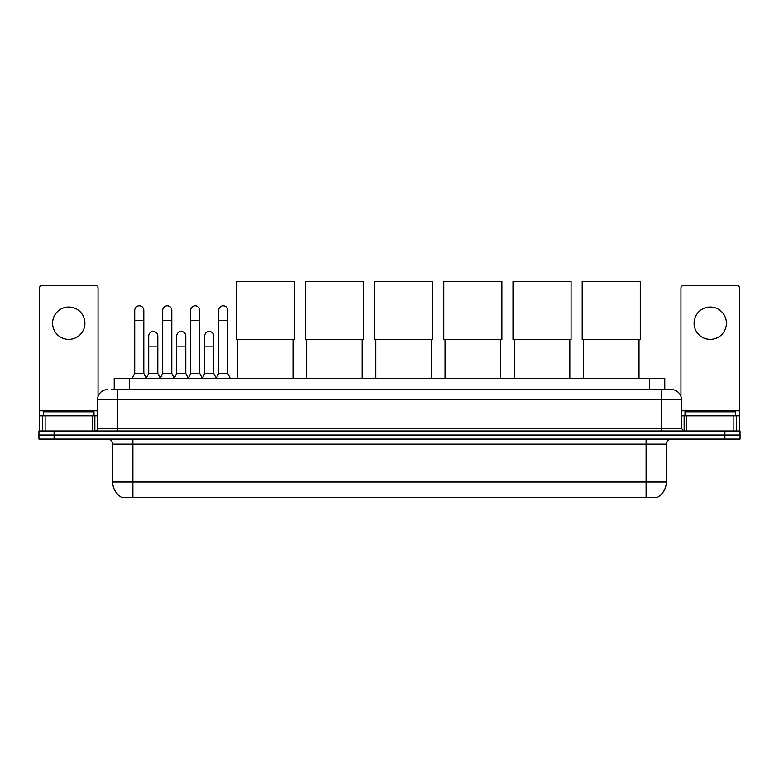 <?xml version="1.0" encoding="UTF-8"?>
<svg xmlns="http://www.w3.org/2000/svg" width="779" height="779" viewBox="0 0 779 779"><rect width="100%" height="100%" fill="white"/><g stroke="black" fill="none" stroke-linecap="round" stroke-linejoin="round"><path stroke-width="1.17" d="M114.221 389.578L114.221 378.467L664.779 378.467L664.779 389.578M657.719 497.177L657.719 497.674L121.281 497.674L121.281 497.177M121.436 497.265A17.683 17.683 0 0 1 112.692 482.016L132.897 482.016L132.897 497.265L646.103 497.265L646.103 482.016L666.308 482.016L666.308 444.127A5.054 5.054 0 0 1 671.352 439.074M112.692 482.016L112.692 444.127C112.4 441.06 110.715 439.375 107.648 439.074M657.564 497.265A17.683 17.683 0 0 0 666.308 482.016M54.102 430.991L740.05 430.991L740.05 435.033L38.95 435.033L38.95 439.074L54.102 439.074L54.102 435.033L38.95 435.033L38.95 430.991L54.102 430.991L54.102 435.033L740.05 435.033L740.05 439.074L54.102 439.074M111.416 389.578L671.352 389.578A10.098 10.098 0 0 1 681.459 399.676L681.459 428.469L683.981 430.991M111.183 389.578L117.746 389.578L117.746 399.676L97.541 399.676L97.541 428.469A2.522 2.522 0 0 1 95.019 430.991M107.648 389.578A10.098 10.098 0 0 0 97.541 399.676M681.459 399.676L661.254 399.676L661.254 389.578L671.352 389.578M94.006 415.84L94.006 411.799L43.497 411.799L43.497 415.84M68.756 307.043A16.164 16.164 0 0 0 52.592 323.207A16.164 16.164 0 0 0 68.756 339.371A16.164 16.164 0 0 0 84.911 323.207A16.164 16.164 0 0 0 68.756 307.043M92.37 430.991L92.37 415.84L45.133 415.84L45.133 430.991M98.047 396.521L98.047 288.045A2.522 2.522 0 0 0 95.525 285.523L41.978 285.523A2.522 2.522 0 0 0 39.456 288.045L39.456 415.84L45.133 415.84M92.37 415.84L97.541 415.84M39.456 430.991L39.456 415.84M735.503 415.84L735.503 411.799L684.994 411.799L684.994 415.84M237.459 339.42L237.459 378.467M293.021 339.42L293.021 378.467M236.193 281.326L294.287 281.326L294.287 339.42L236.193 339.42L236.193 281.326M306.663 339.42L306.663 378.467M362.225 339.42L362.225 378.467M305.397 281.326L363.491 281.326L363.491 339.42L305.397 339.42L305.397 281.326M375.858 339.42L375.858 378.467M431.42 339.42L431.42 378.467M374.602 281.326L432.686 281.326L432.686 339.42L374.602 339.42L374.602 281.326M445.062 339.42L445.062 378.467M500.624 339.42L500.624 378.467M443.796 281.326L501.89 281.326L501.89 339.42L443.796 339.42L443.796 281.326M514.267 339.42L514.267 378.467M569.829 339.42L569.829 378.467M513.001 281.326L571.085 281.326L571.085 339.42L513.001 339.42L513.001 281.326M583.461 339.42L583.461 378.467M639.023 339.42L639.023 378.467M582.205 281.326L640.289 281.326L640.289 339.42L582.205 339.42L582.205 281.326M132.196 378.467L134.718 373.414L143.813 373.414L146.335 378.467M143.813 373.414L143.813 310.373A4.547 4.547 0 0 0 139.266 305.826A4.547 4.547 0 0 1 139.548 305.835M134.718 373.414L134.718 320.481L143.813 320.481M134.718 320.481L134.718 310.373A4.547 4.547 0 0 1 139.266 305.826M160.182 378.467L162.704 373.414L171.799 373.414L174.321 378.467M171.799 373.414L171.799 310.373A4.547 4.547 0 0 0 167.251 305.826A4.547 4.547 0 0 1 167.534 305.835M162.704 373.414L162.704 320.481L171.799 320.481M162.704 320.481L162.704 310.373A4.547 4.547 0 0 1 167.251 305.826M188.158 378.467L190.689 373.414L199.775 373.414L202.306 378.467M199.775 373.414L199.775 310.373A4.547 4.547 0 0 0 195.237 305.826A4.547 4.547 0 0 1 195.519 305.835M190.689 373.414L190.689 320.481L199.775 320.481M190.689 320.481L190.689 310.373A4.547 4.547 0 0 1 195.237 305.826M216.143 378.467L218.665 373.414L227.76 373.414L230.292 378.467M227.76 373.414L227.76 310.373A4.547 4.547 0 0 0 223.213 305.826A4.547 4.547 0 0 1 223.505 305.835M218.665 373.414L218.665 320.481L227.76 320.481M218.665 320.481L218.665 310.373A4.547 4.547 0 0 1 223.213 305.826M146.257 378.312L148.711 373.414L157.806 373.414L160.25 378.312M157.806 373.414L157.806 336.031A4.547 4.547 0 0 0 153.541 331.494A4.547 4.547 0 0 1 157.806 336.031M148.711 373.414L148.711 346.139L157.806 346.139M148.711 346.139L148.711 336.031A4.547 4.547 0 0 1 153.541 331.494M174.243 378.312L176.697 373.414L185.792 373.414L188.236 378.312M185.792 373.414L185.792 336.031A4.547 4.547 0 0 0 181.526 331.494A4.547 4.547 0 0 1 185.792 336.031M176.697 373.414L176.697 346.139L185.792 346.139M176.697 346.139L176.697 336.031A4.547 4.547 0 0 1 181.526 331.494M202.228 378.312L204.682 373.414L213.767 373.414L216.221 378.312M213.767 373.414L213.767 336.031A4.547 4.547 0 0 0 209.512 331.494A4.547 4.547 0 0 1 213.767 336.031M204.682 373.414L204.682 346.139L213.767 346.139M204.682 346.139L204.682 336.031A4.547 4.547 0 0 1 209.512 331.494M710.244 307.043A16.164 16.164 0 0 0 694.089 323.207A16.164 16.164 0 0 0 710.244 339.371A16.164 16.164 0 0 0 726.408 323.207A16.164 16.164 0 0 0 710.244 307.043M733.867 430.991L733.867 415.84L686.63 415.84L686.63 430.991M733.867 415.84L739.544 415.84L739.544 288.045A2.522 2.522 0 0 0 737.022 285.523L683.475 285.523A2.522 2.522 0 0 0 680.953 288.045L680.953 396.521M681.459 415.84L686.63 415.84M739.544 415.84L739.544 430.991M644.077 497.674L644.077 497.177M134.923 497.674L134.923 497.177M129.372 389.578L129.372 378.467M649.628 389.578L649.628 378.467M646.103 439.074L646.103 444.127L112.692 444.127M666.308 444.127L646.103 444.127L646.103 482.016L132.897 482.016L132.897 439.074M724.898 439.074L724.898 430.991M117.746 430.991L117.746 428.469L681.459 428.469M97.541 428.469L117.746 428.469L117.746 399.676L661.254 399.676L661.254 430.991M97.541 410.786L39.456 410.786M94.853 415.84L94.853 430.991M39.495 415.84L39.495 430.991M42.65 430.991L42.65 415.84M739.544 410.786L681.459 410.786M739.505 430.991L739.505 415.84M736.35 415.84L736.35 430.991M684.147 430.991L684.147 415.84"/></g></svg>
